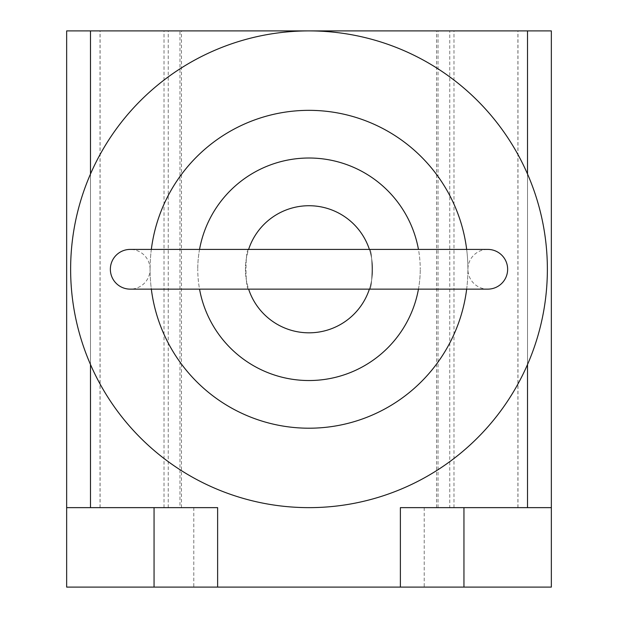 <?xml version="1.0" encoding="UTF-8"?>
<svg xmlns="http://www.w3.org/2000/svg" width="618" height="618" viewBox="0 0 618 618"><rect width="100%" height="100%" fill="white"/><g stroke="black" fill="none" stroke-linecap="round" stroke-linejoin="round"><path stroke-width="0.46" stroke-dasharray="3.09 2.32" d="M466.667 289.139A158.911 158.911 0 0 0 467.911 269.27A158.911 158.911 0 0 1 309 428.189A158.911 158.911 0 0 1 150.089 269.27A19.861 19.861 0 0 0 130.22 249.409L487.78 249.409A19.861 19.861 0 0 0 467.911 269.27A19.861 19.861 0 0 0 487.78 289.139L130.22 289.139A19.861 19.861 0 0 0 150.089 269.27A158.911 158.911 0 0 0 151.333 289.139M369.379 289.139A63.569 63.569 0 0 0 369.379 249.409C372.855 248.173 372.855 290.367 369.379 289.139C372.855 290.367 372.855 248.173 369.379 249.409L248.621 249.409C245.145 248.173 245.145 290.367 248.621 289.139L369.379 289.139M309 205.709A63.569 63.569 0 0 1 372.569 269.27A63.569 63.569 0 0 1 309 332.839A63.569 63.569 0 0 1 245.431 269.27A63.569 63.569 0 0 1 309 205.709M248.621 289.139C245.145 290.367 245.145 248.173 248.621 249.409A63.569 63.569 0 0 0 248.621 289.139M418.456 289.139A111.24 111.24 0 0 0 420.24 269.27A111.24 111.24 0 0 1 309 380.51A111.24 111.24 0 0 1 197.76 269.27A111.24 111.24 0 0 0 199.544 289.139M199.544 249.409A111.24 111.24 0 0 0 197.76 269.27A111.24 111.24 0 0 1 309 158.03A111.24 111.24 0 0 1 420.24 269.27A111.24 111.24 0 0 0 418.456 249.409M151.333 249.409A158.911 158.911 0 0 0 150.089 269.27A158.911 158.911 0 0 1 309 110.359A158.911 158.911 0 0 1 467.911 269.27A158.911 158.911 0 0 0 466.667 249.409M547.37 269.27A238.37 238.37 0 0 1 309 507.641A238.37 238.37 0 0 1 70.63 269.27A238.37 238.37 0 0 1 309 30.9A238.37 238.37 0 0 1 547.37 269.27M217.629 507.641L217.629 587.1L66.651 587.1L66.651 507.641L217.629 507.641L217.629 587.1L217.629 507.641L66.651 507.641L217.629 507.641M66.651 507.641L66.651 30.9L551.349 30.9L551.349 507.641L400.379 507.641L551.349 507.641L400.379 507.641L400.379 587.1L217.629 587.1M551.349 507.641L551.349 587.1L400.379 587.1L400.379 507.641L400.379 587.1M449.757 507.641L517.969 507.641L436.532 507.641L449.757 507.641L449.757 30.9L436.532 30.9L517.969 30.9L449.757 30.9M517.969 507.641L517.969 30.9M517.907 507.641L517.907 30.9M453.983 507.641L453.983 30.9M438.015 507.641L438.015 30.9M179.985 507.641L100.031 507.641L179.985 507.641L179.985 30.9L100.031 30.9L179.985 30.9M100.031 507.641L100.031 30.9M168.243 507.641L168.243 30.9M164.017 507.641L164.017 30.9M100.093 507.641L100.093 30.9M291.024 587.1L335.968 587.1L291.024 587.1M335.968 587.1L317.992 587.1L335.968 587.1M356.679 587.1L261.329 587.1L356.679 587.1M309 587.1L326.984 587.1L309 587.1M193.789 507.641L193.789 587.1M424.218 507.641L424.218 587.1M527.509 30.9L527.509 507.641M90.491 30.9L90.491 507.641M90.491 174.006L90.491 364.535M527.509 174.006L527.509 364.535M436.532 507.641L436.532 30.9M181.468 507.641L181.468 30.9"/><path stroke-width="0.93" d="M487.78 289.139A19.861 19.861 0 0 0 507.641 269.27A19.861 19.861 0 0 0 487.78 249.409L130.22 249.409A19.861 19.861 0 0 0 110.359 269.27A19.861 19.861 0 0 0 130.22 289.139L487.78 289.139M248.621 289.139A63.569 63.569 0 0 0 369.379 289.139M369.379 249.409A63.569 63.569 0 0 0 248.621 249.409M199.544 289.139A111.24 111.24 0 0 0 418.456 289.139M418.456 249.409A111.24 111.24 0 0 0 199.544 249.409M151.333 289.139A158.911 158.911 0 0 0 466.667 289.139M466.667 249.409A158.911 158.911 0 0 0 151.333 249.409M70.63 269.27A238.37 238.37 0 0 0 309 507.641A238.37 238.37 0 0 0 547.37 269.27A238.37 238.37 0 0 0 309 30.9A238.37 238.37 0 0 0 70.63 269.27M551.349 507.641L551.349 30.9L66.651 30.9L66.651 587.1L551.349 587.1L551.349 507.641L400.379 507.641L400.379 587.1M66.651 507.641L217.629 507.641L217.629 587.1M154.06 507.641L154.06 587.1M463.948 507.641L463.948 587.1M90.491 30.9L90.491 174.006M90.491 364.535L90.491 507.641M527.509 30.9L527.509 174.006M527.509 364.535L527.509 507.641"/></g></svg>
